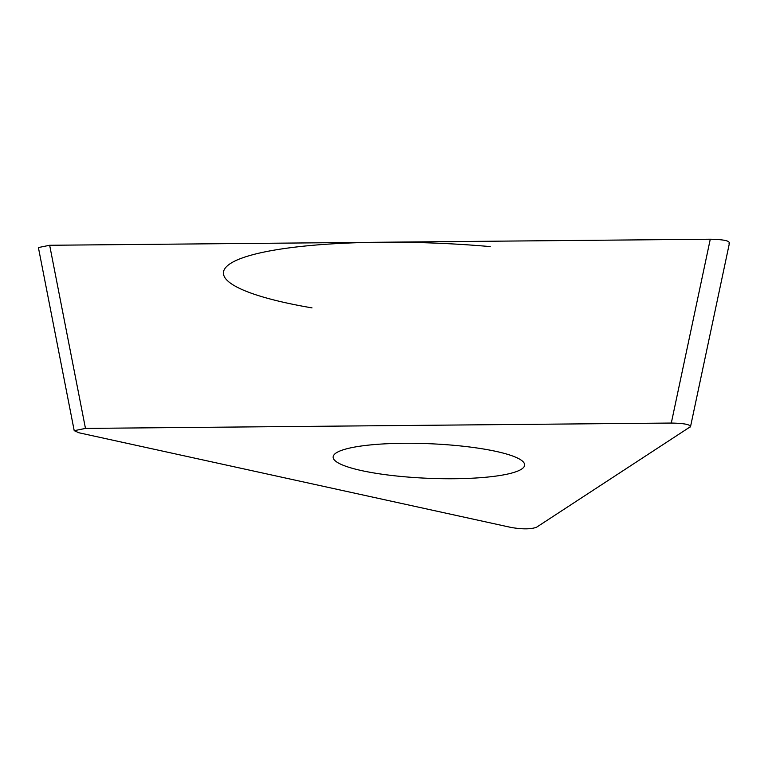 <?xml version="1.0" encoding="UTF-8"?>
<svg xmlns="http://www.w3.org/2000/svg" width="768" height="768" viewBox="0 0 768 768"><rect width="100%" height="100%" fill="white"/><g stroke="black" fill="none" stroke-linecap="round" stroke-linejoin="round"><path stroke-width="1.15" d="M710.275 239.222C724.07 239.52 730.32 240.893 729.024 243.331C730.32 240.893 724.07 239.52 710.275 239.222L49.661 245.27L710.275 239.222L671.299 423.053L85.469 428.41L74.246 430.685L78.816 432.749L511.162 527.462C522.47 529.373 530.938 529.296 536.554 527.232L690.624 426.566M38.438 247.546L49.661 245.27L85.469 428.41M690.048 427.152C691.344 424.714 685.094 423.341 671.299 423.053M453.082 445.238A95.846 17.299 -177.6 0 0 333.13 456.998A95.846 17.299 -177.6 0 0 404.698 476.784A95.846 17.299 -177.6 0 0 524.65 465.024A95.846 17.299 -177.6 0 0 453.082 445.238M312.029 307.891A213.158 38.477 2.4 0 1 243.667 257.472A213.158 38.477 2.4 0 1 490.214 246.595M74.208 430.685L38.4 247.555M690.614 426.221L729.523 242.726"/></g></svg>
